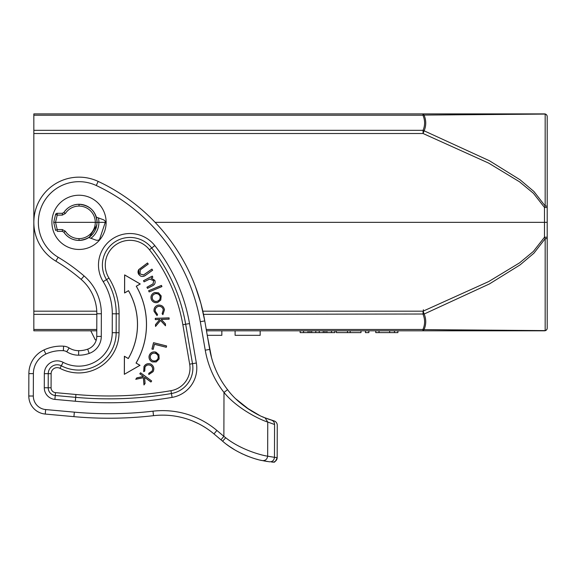 <?xml version="1.0" encoding="UTF-8"?>
<svg xmlns="http://www.w3.org/2000/svg" width="576" height="576" viewBox="0 0 576 576"><rect width="100%" height="100%" fill="white"/><g stroke="black" fill="none" stroke-linecap="round" stroke-linejoin="round"><path stroke-width="0.86" d="M211.572 357.797L207.259 335.326L221.839 335.326L221.839 330.804L206.474 330.804L422.928 330.804L424.066 329.616L544.486 330.804A2.714 2.714 0 0 0 547.2 328.09A2.714 2.714 0 0 1 544.507 330.804L508.025 330.804M96.782 329.479L33.833 329.479L33.833 330.804L96.782 330.804M397.166 330.804L404.395 330.804L397.908 330.804L397.908 332.611L394.452 332.611L394.452 330.804M394.596 332.611L375.754 332.611L375.754 330.804L368.878 330.804L368.878 332.611L365.443 332.611L365.443 330.804L360.994 330.804L360.994 332.611L336.334 332.611L336.334 330.804L334.894 330.804L334.894 332.611L300.139 332.611L300.139 330.804L295.942 330.804L303.17 330.804M260.172 330.804L235.102 330.804L235.102 335.326L260.172 335.326L260.172 330.804M202.81 311.177L423.058 311.184L488.693 281.563L519.545 262.879L533.369 251.446L544.486 237.226L547.2 237.218L547.2 232.265L547.2 328.018A2.714 2.686 180 0 1 545.17 330.61L424.066 329.616C426.247 324.482 426.29 319.284 424.195 314.014L203.508 314.359M507.931 113.89L422.928 113.89L544.486 113.89L422.928 113.89L424.066 115.078C426.247 120.298 426.29 125.503 424.195 130.68L423.058 133.51L488.65 163.102L519.494 181.778L533.412 193.284L544.486 207.461L544.486 222.343L547.2 222.336L547.2 232.265L547.2 116.676A2.714 2.686 0 0 0 545.17 114.077L424.066 115.078L544.486 113.89A2.714 2.714 0 0 1 547.2 116.597L547.2 206.388A2.714 0.403 180 0 0 545.17 205.999L544.486 207.461L547.2 207.475M33.833 329.479L33.833 113.89L422.928 113.89L422.928 115.214C425.11 120.283 425.153 125.323 423.058 130.327L33.833 130.327M545.17 114.077L545.17 205.999L533.952 191.527L520.056 179.777L489.362 160.726L423.058 130.327L423.058 133.51L33.833 133.517M211.565 357.768L212.767 361.807M214.178 365.839L215.662 369.533M217.483 373.522L217.966 374.501L217.483 373.522M215.014 367.97L214.164 365.81M252.094 411.386L251.122 410.789M271.541 420.17C273.514 420.941 274.522 422.381 274.565 424.49L267.754 422.05C262.102 420.53 237.823 409.493 223.999 392.443L227.563 389.657C239.407 405.893 260.208 416.398 265.054 417.845L273.982 420.898L264.91 417.787M249.415 409.709L236.016 399.038L249.444 409.723M227.052 389.002L227.952 390.154M248.926 409.385L245.866 407.275M259.214 415.253L254.189 412.61M259.171 415.231L253.598 412.272M259.445 415.368L246.161 407.484L259.445 415.368M262.498 416.772L263.412 417.168M263.29 417.11L262.598 416.815M228.046 390.276L227.29 389.304M271.008 419.998L268.258 419.062M264.154 417.478L262.469 416.758M258.775 415.037L257.263 414.274M267.206 418.673L268.222 419.047M246.211 407.513L238.198 401.069M205.25 350.186L200.311 321.696L204.768 320.926A189.799 189.799 0 0 0 98.172 181.411A45.187 45.187 0 0 0 33.833 222.214A45.187 45.187 0 0 0 55.85 261.144A180.763 180.763 0 0 1 81.137 279.382A45.187 45.187 0 0 1 96.833 313.747L101.347 313.762L101.282 336.42A18.079 18.079 0 0 1 89.179 353.426A31.637 31.637 0 0 1 78.631 355.205A22.594 22.594 0 0 1 66.737 351.778A7.229 7.229 0 0 0 63.338 350.698A36.151 36.151 0 0 0 45.886 354.046A21.686 21.686 0 0 0 33.386 373.622L33.322 396.014A13.558 13.558 0 0 0 45.655 409.558L74.34 412.15A384.12 384.12 0 0 0 152.993 411.178A84.096 84.096 0 0 1 216.886 430.459L223.87 436.356L223.999 392.443A94.903 94.903 0 0 1 205.25 350.186L209.7 349.409L207.259 335.326L209.7 349.409A90.382 90.382 0 0 0 227.563 389.657A90.382 90.382 0 0 1 209.7 349.409L204.768 320.926L201.031 304.013M200.938 303.66L195.502 286.79M33.998 218.441L33.862 220.666M34.445 229.745L34.553 230.393M106.135 222.422A27.115 27.115 0 0 1 78.941 249.458A27.115 27.115 0 0 1 51.912 222.264A27.115 27.115 0 0 1 79.106 195.228A27.115 27.115 0 0 1 106.135 222.422M101.282 336.42L96.761 336.406L96.833 313.747L96.761 336.406A13.558 13.558 0 0 1 87.689 349.164A27.115 27.115 0 0 1 78.646 350.683A18.079 18.079 0 0 1 69.127 347.947A11.75 11.75 0 0 0 63.605 346.183A40.673 40.673 0 0 0 43.956 349.956A26.208 26.208 0 0 0 28.865 373.615L28.8 396A18.079 18.079 0 0 0 45.245 414.058L73.93 416.65A388.642 388.642 0 0 0 153.511 415.67A79.582 79.582 0 0 1 213.97 433.915L222.89 441.439M33.322 396.014L28.8 396L28.865 373.615L28.8 396L28.865 373.615L33.386 373.622M198.49 423.677L192.838 421.099M202.09 425.606L205.279 427.529M207.958 429.307L210.053 430.812M45.655 409.558L45.245 414.058L73.93 416.65L74.34 412.15M277.265 425.261A4.522 4.522 0 0 0 273.982 420.898A4.522 4.522 0 0 1 277.265 425.261L277.171 457.618L274.471 457.33C274.032 460.397 272.383 461.887 269.518 461.801L262.339 460.591C257.875 459.965 237.65 454.464 222.61 441.202L225.706 437.753C241.589 450.353 262.937 455.58 267.653 456.185L267.754 422.05L265.054 417.845M220.954 439.812L223.87 436.356L225.706 437.753M226.606 444.384L226.606 444.384A90.382 90.382 0 0 0 234.526 449.712A90.382 90.382 0 0 1 226.606 444.384L226.606 444.384M249.898 457.034L247.162 455.983M246.312 455.638L244.994 455.083M263.974 460.922L267.458 461.513M229.046 446.162L234.533 449.719M241.236 453.348L242.582 453.996M246.413 455.681L247.306 456.041M251.834 457.718L254.275 458.51M256.558 459.18L257.414 459.41M260.143 460.102L262.339 460.591C265.399 460.778 267.17 459.31 267.653 456.185L274.471 457.33L274.565 424.49M272.218 462.103A4.522 4.522 0 0 0 277.171 457.618A4.522 4.522 0 0 1 272.218 462.103M78.631 355.205L78.646 350.683A27.115 27.115 0 0 0 87.689 349.164L89.179 353.426M63.857 212.508A18.079 18.079 0 0 1 96.336 217.152L103.126 219.643A4.522 4.522 0 0 1 106.078 224.194M100.843 238.45A4.522 4.522 0 0 1 95.645 240.005L88.855 237.514A18.079 18.079 0 0 1 63.857 232.186L62.359 231.386L57.218 231.386L57.218 229.579L62.359 229.579L62.359 231.386L63.871 232.207L65.39 231.228A16.272 16.272 180 0 0 79.027 238.622A16.272 16.272 -179.9 0 0 95.292 222.343A16.272 16.272 -0.1 0 0 65.39 213.466L62.359 215.107L62.359 213.307L63.871 212.486C67.536 207.194 72.59 204.451 79.027 204.271C90 205.337 96.026 211.363 97.099 222.343C96.026 233.323 90 239.35 79.027 240.422C72.59 240.235 67.536 237.499 63.871 232.207M97.042 220.925L96.682 218.484M89.107 237.6L96.905 224.978M55.598 214.308L57.218 215.107L55.526 222.343L57.218 229.579L55.598 230.378L53.719 222.343L55.598 214.308A1.807 1.807 0 0 1 57.218 213.307L62.359 213.307L63.871 212.486L65.39 213.466M59.983 368.33A6.055 6.055 0 0 0 51.12 373.68L51.077 387.785A4.867 4.867 0 0 0 55.498 392.645L75.931 394.488A366.386 366.386 0 0 0 170.957 390.694A22.939 22.939 0 0 0 189.677 364.169L182.844 324.727A167.551 167.551 0 0 0 149.465 249.775A24.746 24.746 0 0 0 105.264 264.996A24.746 24.746 0 0 0 108.972 278.1A67.442 67.442 0 0 1 119.081 313.812L119.023 332.726A40.327 40.327 0 0 1 59.983 368.33L61.315 365.789A37.454 37.454 0 0 0 116.158 332.719L116.208 313.805A64.57 64.57 0 0 0 106.531 279.612A27.619 27.619 0 0 1 121.018 238.954A27.619 27.619 0 0 1 151.718 247.997A170.417 170.417 0 0 1 185.666 324.238L189.526 323.568L196.358 363.01A29.722 29.722 0 0 1 172.102 397.382A373.176 373.176 0 0 1 75.326 401.249L54.893 399.398A11.65 11.65 0 0 1 44.294 387.763L44.33 373.658A12.838 12.838 0 0 1 63.13 362.326A33.545 33.545 0 0 0 112.241 332.712L112.298 313.798A60.66 60.66 0 0 0 103.205 281.671A31.529 31.529 0 0 1 119.743 235.253A31.529 31.529 0 0 1 154.8 245.578A174.334 174.334 0 0 1 189.526 323.568M144.072 281.844L143.474 280.714L152.266 276.091L152.856 277.229L151.279 278.05L154.814 280.404C155.657 283.018 154.728 284.882 152.028 285.998L147.506 288.374L146.916 287.251L153.065 283.853L153.655 280.721L149.767 279.058L144.072 281.844L149.76 279.007L153.698 280.699L153.094 283.889L146.981 287.273L147.528 288.31L152.006 285.955C154.829 284.652 155.75 282.809 154.771 280.426L151.135 278.071L152.791 277.207L152.244 276.156L143.539 280.735L144.094 281.779M149.126 291.931L148.637 290.743L161.446 285.401L161.942 286.589L149.126 291.931L161.885 286.56L161.424 285.466L148.694 290.765L149.155 291.866M139.802 373.81L140.573 372.773L151.682 380.988L150.919 382.025L144.59 377.352L145.08 383.443L143.964 384.962L143.388 377.734L135.749 379.296L136.829 377.834L143.41 376.474L139.802 373.81L143.518 376.495L136.858 377.878L135.864 379.224L143.431 377.676L144 384.833L145.03 383.429L144.54 377.251L150.905 381.96L151.618 380.995L140.587 372.838L139.874 373.802M124.33 374.314L124.38 356.242L128.29 358.51A67.788 67.788 0 0 0 128.491 290.722L124.567 292.975L124.618 274.896L140.249 283.982L136.332 286.229A76.824 76.824 0 0 1 136.102 363.053L140.011 365.321L124.33 374.314L139.91 365.321L136.037 363.067A76.774 76.774 0 0 0 136.267 286.207L140.155 283.982L124.668 274.975L124.618 292.889L128.506 290.657A67.831 67.831 0 0 1 128.304 358.574L124.43 356.321L124.373 374.234M151.927 349.027L153.518 342.677L166.622 345.953L166.291 347.278L154.454 344.311L153.194 349.344L151.927 349.027L153.158 349.286L154.418 344.254L166.255 347.22L166.565 345.989L153.554 342.734L151.985 348.991M155.311 319.63L159.79 319.478L155.477 324.634L155.534 326.448L160.56 320.479L165.499 325.793L165.434 323.899L161.266 319.428L169.135 319.162L169.085 317.866L155.261 318.334L155.311 319.63L159.89 319.421L155.527 324.648L155.578 326.326L160.553 320.407L165.449 325.663L165.391 323.921L161.165 319.378L169.085 319.111L169.042 317.916L155.311 318.377L155.354 319.579M148.817 374.537L148.759 373.342L152.035 371.066C153.022 369.144 152.77 367.423 151.265 365.89L150.602 365.429C148.262 364.414 146.39 364.982 144.994 367.128L144.763 371.102L143.683 371.657L144 366.509C145.44 364.126 147.506 363.233 150.199 363.838L151.157 364.262C153.878 366.192 154.512 368.669 153.058 371.7L148.817 374.537L153.022 371.678C154.454 368.532 153.821 366.07 151.128 364.298L150.185 363.881C147.672 363.211 145.62 364.09 144.043 366.53L143.705 371.599L144.706 371.081L144.95 367.106C146.347 364.918 148.234 364.342 150.624 365.386L151.301 365.854C152.806 367.286 153.072 369.036 152.078 371.095L148.81 373.385L148.86 374.486M152.345 361.922C149.868 360.792 148.766 358.884 149.054 356.184L149.342 355.205C150.458 352.721 152.381 351.634 155.095 351.943L156.082 352.224L158.947 354.802L159.134 358.978L156.204 361.937L152.345 361.922L156.182 361.894L159.091 358.956L158.904 354.823L155.088 351.986C152.395 351.67 150.494 352.742 149.386 355.219L149.098 356.198C148.745 358.74 149.832 360.634 152.366 361.879M163.267 309.917C162.85 307.786 161.568 306.576 159.422 306.31L158.609 306.36C156.125 307.03 155.002 308.642 155.239 311.213L157.543 314.496L157.046 315.612L154.066 311.35C153.713 308.563 154.786 306.569 157.291 305.359L158.306 305.093C161.669 304.913 163.728 306.475 164.477 309.773L162.893 314.676L162.108 313.762L163.267 309.917L162.173 313.762L162.9 314.604L164.434 309.78C163.598 306.41 161.561 304.862 158.321 305.136L157.306 305.402C154.901 306.439 153.842 308.419 154.116 311.342L157.025 315.554L157.486 314.518L155.189 311.22C154.93 308.606 156.067 306.972 158.602 306.317L159.422 306.259C161.532 306.461 162.828 307.678 163.318 309.91M157.716 302.472C155.074 303.113 153.029 302.292 151.582 300.01L151.2 299.059C150.545 296.424 151.373 294.386 153.691 292.946L154.642 292.558L158.479 292.802L161.208 295.956L160.747 300.089L157.716 302.472L160.704 300.067L161.165 295.97L158.458 292.846L154.656 292.601L153.713 292.99C151.402 294.415 150.581 296.438 151.25 299.045L151.625 299.988C152.914 302.198 154.937 303.012 157.702 302.429M146.102 274.918C144.41 276.422 142.538 276.804 140.501 276.055L139.003 274.723C137.772 273.031 137.693 271.31 138.766 269.561L147.485 262.98L148.27 264.067L140.27 269.892L139.997 273.917L143.539 274.939L151.891 269.1L152.669 270.187L146.102 274.918L152.604 270.18L151.877 269.165L143.554 274.982L139.954 273.946L140.242 269.856L148.205 264.06L147.478 263.045L138.802 269.59L139.039 274.694L140.522 276.012C142.38 276.79 144.23 276.415 146.074 274.874M152.071 360.396C150.358 359.244 149.81 357.653 150.43 355.622L150.782 354.924C151.819 353.311 153.425 352.8 155.599 353.398C157.853 354.47 158.659 356.184 158.004 358.538L157.651 359.244C156.442 360.871 154.814 361.368 152.77 360.742L152.071 360.396L152.77 360.742M152.784 360.698C154.742 361.332 156.355 360.842 157.615 359.222L157.961 358.524C158.573 356.184 157.781 354.492 155.585 353.441C153.626 352.8 152.035 353.304 150.818 354.946L150.43 355.622M150.48 355.637C149.861 357.602 150.401 359.172 152.093 360.36M156.557 301.442C154.519 301.608 153.108 300.701 152.323 298.714C151.783 296.352 152.676 294.703 154.987 293.767L155.758 293.602C157.867 293.479 159.3 294.386 160.056 296.316C160.546 298.706 159.631 300.362 157.32 301.277L156.557 301.442L157.32 301.277M157.306 301.234C159.559 300.334 160.459 298.699 160.013 296.33C159.242 294.422 157.831 293.53 155.765 293.645L155.002 293.81C152.755 294.71 151.877 296.345 152.366 298.699L152.323 298.714M152.366 298.699C153.094 300.614 154.49 301.514 156.55 301.399M237.751 400.673A90.382 90.382 0 0 0 240.386 402.984A90.382 90.382 0 0 1 237.751 400.673M155.11 222.343L544.486 222.343L544.486 237.226L545.17 238.694L533.909 253.202L520.106 264.874L489.413 283.939L424.195 314.014L423.058 311.184L423.058 314.359C425.153 319.457 425.11 324.497 422.928 329.479L206.251 329.479M545.17 330.61L545.17 238.694A2.714 0.403 0 0 0 547.2 238.306M423.396 312.019L423.367 309.722L423.396 312.019M96.307 339.84L95.292 339.84L90.77 330.804M303.581 332.611L303.581 330.804M309.931 332.611L309.931 330.804M310.01 330.804L310.01 332.611M311.717 332.611L311.717 330.804M315.799 332.611L315.799 330.804M319.234 332.611L319.234 330.804M324.922 332.611L324.922 330.804M325.008 330.804L325.008 332.611M331.452 332.611L331.452 330.804M347.494 332.611L347.494 330.804M350.165 332.611L350.165 330.804M389.671 330.804L389.671 332.611M379.037 330.804L379.037 332.611M96.761 311.177L33.833 311.177M33.833 314.359L96.826 314.359M33.833 115.214L422.928 115.214A4.522 3.053 156.5 0 1 424.066 115.078M204.768 320.926A189.799 189.799 0 0 0 98.172 181.411A45.187 45.187 0 0 0 33.833 222.214A45.187 45.187 0 0 0 55.85 261.144L58.169 257.263A185.285 185.285 0 0 1 84.089 275.954L81.137 279.382M200.311 321.696A185.285 185.285 0 0 0 96.257 185.508A40.673 40.673 0 0 0 38.354 222.228A40.673 40.673 0 0 0 58.169 257.263M96.257 185.508L98.172 181.411M84.089 275.954A49.709 49.709 0 0 1 101.347 313.762M213.97 433.915L216.886 430.459M153.511 415.67L152.993 411.178M43.956 349.956L45.871 354.046M63.605 346.183L63.338 350.698M69.127 347.947L66.737 351.778M78.646 350.683A27.115 27.115 0 0 0 87.689 349.164M272.743 460.886L273.132 460.541M98.402 217.908A19.886 19.886 179.9 0 1 98.906 222.343A19.886 19.886 0.1 0 1 90.922 238.27M53.719 222.343L105.271 222.343L105.25 221.27M57.218 213.307L57.218 215.107L62.359 215.107M62.359 229.579L65.39 231.228M79.027 238.622L79.027 240.422C87.732 239.911 93.528 235.534 96.408 227.297M79.027 206.071L79.027 204.271C87.732 204.782 93.528 209.153 96.408 217.39M99.461 239.681L105.271 222.343L105.818 222.343M196.358 363.01L192.506 363.679L185.666 324.238L182.844 324.727M149.465 249.775L154.8 245.578M108.972 278.1L103.205 281.671M112.298 313.798L119.081 313.812M119.023 332.726L112.241 332.712M63.13 362.326L61.315 365.789A8.928 8.928 0 0 0 48.247 373.673L51.12 373.68M44.33 373.658L48.247 373.673L48.204 387.778L44.294 387.763M189.677 364.169L192.506 363.679A25.812 25.812 0 0 1 171.439 393.523L170.957 390.694M172.102 397.382L171.439 393.523A369.259 369.259 0 0 1 75.679 397.346L75.326 401.249M54.893 399.398L55.246 395.503L75.679 397.346L75.931 394.488M55.498 392.645L55.246 395.503A7.733 7.733 0 0 1 48.204 387.778L51.077 387.785M544.486 330.804L422.928 330.804L422.928 329.479A4.522 3.053 23.5 0 0 424.066 329.616M308.095 330.804L308.095 332.611M323.251 330.804L323.251 332.611M326.866 332.611L326.866 330.804M547.2 222.336L547.2 212.436M263.894 460.908L266.702 461.398M277.171 457.618C275.746 461.268 274.493 462.751 273.413 462.06L271.606 462.046M275.443 461.16L276.221 460.375M276.761 459.482L277.07 458.546M212.378 432.605L211.874 432.202M55.598 230.378L55.354 229.86M79.027 240.422C73.67 240.322 69.17 238.306 65.534 234.374M79.027 204.271C73.67 204.365 69.17 206.381 65.534 210.312M251.215 410.846L259.495 415.39M269.683 419.558L270.986 419.99M246.161 407.484L236.016 399.038"/></g></svg>
